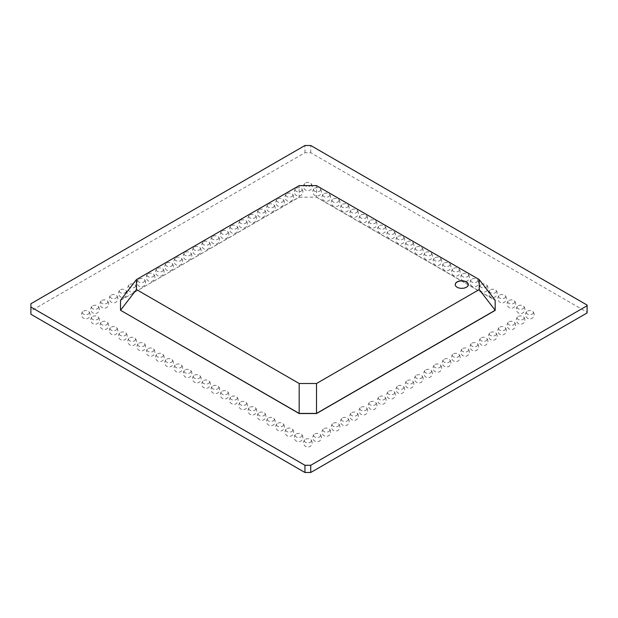 <?xml version="1.0" encoding="UTF-8"?>
<svg xmlns="http://www.w3.org/2000/svg" width="618" height="618" viewBox="0 0 618 618"><rect width="100%" height="100%" fill="white"/><g stroke="black" fill="none" stroke-linecap="round" stroke-linejoin="round"><path stroke-width="0.46" stroke-dasharray="3.09 2.32" d="M120.518 310.398L120.518 300.387L299.174 197.242L316.516 197.111L495.172 300.255L495.172 310.398M299.174 197.242L316.516 197.111L316.516 185.624M316.516 197.242L495.172 300.387M120.518 300.387L299.174 197.111L299.174 185.624M455.211 284.635A6.543 3.778 0 0 0 455.211 284.697A6.543 3.778 0 0 0 461.746 288.475A6.543 3.778 0 0 0 468.29 284.697A6.543 3.778 0 0 0 468.29 284.635M30.9 314.276L30.9 310.939L304.952 152.716L310.738 152.716L587.1 312.268L587.1 305.06M587.1 312.268L587.1 312.94M310.738 152.716L310.738 145.5M304.952 152.716L304.952 145.5M30.9 310.939L30.9 303.724M532.353 314.044A3.523 2.032 0 0 0 532.925 311.603A3.523 2.032 0 0 0 529.858 310.568A3.523 2.032 0 0 0 526.799 311.603A3.523 2.032 0 0 0 527.726 314.222A3.523 2.032 0 0 0 532.353 314.044M523.098 308.699A3.523 2.032 0 0 0 523.678 306.265A3.523 2.032 0 0 0 520.611 305.23A3.523 2.032 0 0 0 517.544 306.265A3.523 2.032 0 0 0 518.479 308.884A3.523 2.032 0 0 0 523.098 308.699M513.852 303.361A3.523 2.032 0 0 0 514.423 300.92A3.523 2.032 0 0 0 511.356 299.892A3.523 2.032 0 0 0 508.297 300.92A3.523 2.032 0 0 0 509.224 303.546A3.523 2.032 0 0 0 513.852 303.361M476.849 282.001A3.523 2.032 0 0 0 477.42 279.56A3.523 2.032 0 0 0 474.354 278.525A3.523 2.032 0 0 0 471.287 279.56A3.523 2.032 0 0 0 472.222 282.179A3.523 2.032 0 0 0 476.849 282.001M486.096 287.339A3.523 2.032 0 0 0 486.675 284.898A3.523 2.032 0 0 0 483.608 283.871A3.523 2.032 0 0 0 480.541 284.898A3.523 2.032 0 0 0 481.476 287.517A3.523 2.032 0 0 0 486.096 287.339M495.35 292.677A3.523 2.032 0 0 0 495.922 290.244A3.523 2.032 0 0 0 492.855 289.209A3.523 2.032 0 0 0 489.788 290.244A3.523 2.032 0 0 0 490.723 292.862A3.523 2.032 0 0 0 495.35 292.677M504.597 298.023A3.523 2.032 0 0 0 505.176 295.582A3.523 2.032 0 0 0 502.11 294.547A3.523 2.032 0 0 0 499.043 295.582A3.523 2.032 0 0 0 499.977 298.2A3.523 2.032 0 0 0 504.597 298.023M513.852 324.728A3.523 2.032 0 0 0 514.423 322.287A3.523 2.032 0 0 0 511.356 321.252A3.523 2.032 0 0 0 508.297 322.287A3.523 2.032 0 0 0 509.224 324.906A3.523 2.032 0 0 0 513.852 324.728M523.098 319.382A3.523 2.032 0 0 0 523.678 316.941A3.523 2.032 0 0 0 520.611 315.914A3.523 2.032 0 0 0 517.544 316.941A3.523 2.032 0 0 0 518.479 319.568A3.523 2.032 0 0 0 523.098 319.382M458.347 356.771A3.523 2.032 0 0 0 458.919 354.33A3.523 2.032 0 0 0 455.852 353.295A3.523 2.032 0 0 0 452.785 354.33A3.523 2.032 0 0 0 453.72 356.949A3.523 2.032 0 0 0 458.347 356.771M467.594 351.426A3.523 2.032 0 0 0 468.174 348.992A3.523 2.032 0 0 0 465.107 347.957A3.523 2.032 0 0 0 462.04 348.992A3.523 2.032 0 0 0 462.975 351.611A3.523 2.032 0 0 0 467.594 351.426M486.096 340.75A3.523 2.032 0 0 0 486.675 338.309A3.523 2.032 0 0 0 483.608 337.274A3.523 2.032 0 0 0 480.541 338.309A3.523 2.032 0 0 0 481.476 340.927A3.523 2.032 0 0 0 486.096 340.75M476.849 346.088A3.523 2.032 0 0 0 477.42 343.647A3.523 2.032 0 0 0 474.354 342.619A3.523 2.032 0 0 0 471.287 343.647A3.523 2.032 0 0 0 472.222 346.273A3.523 2.032 0 0 0 476.849 346.088M504.597 330.066A3.523 2.032 0 0 0 505.176 327.625A3.523 2.032 0 0 0 502.11 326.598A3.523 2.032 0 0 0 499.043 327.625A3.523 2.032 0 0 0 499.977 330.244A3.523 2.032 0 0 0 504.597 330.066M495.35 335.404A3.523 2.032 0 0 0 495.922 332.971A3.523 2.032 0 0 0 492.855 331.936A3.523 2.032 0 0 0 489.788 332.971A3.523 2.032 0 0 0 490.723 335.589A3.523 2.032 0 0 0 495.35 335.404M430.591 255.296A3.523 2.032 0 0 0 431.171 252.855A3.523 2.032 0 0 0 428.104 251.82A3.523 2.032 0 0 0 425.037 252.855A3.523 2.032 0 0 0 425.972 255.473A3.523 2.032 0 0 0 430.591 255.296M439.846 260.634A3.523 2.032 0 0 0 440.418 258.193A3.523 2.032 0 0 0 437.351 257.165A3.523 2.032 0 0 0 434.284 258.193A3.523 2.032 0 0 0 435.219 260.819A3.523 2.032 0 0 0 439.846 260.634M458.347 271.317A3.523 2.032 0 0 0 458.919 268.876A3.523 2.032 0 0 0 455.852 267.841A3.523 2.032 0 0 0 452.785 268.876A3.523 2.032 0 0 0 453.72 271.495A3.523 2.032 0 0 0 458.347 271.317M449.093 265.972A3.523 2.032 0 0 0 449.672 263.538A3.523 2.032 0 0 0 446.605 262.503A3.523 2.032 0 0 0 443.539 263.538A3.523 2.032 0 0 0 444.473 266.157A3.523 2.032 0 0 0 449.093 265.972M467.594 276.655A3.523 2.032 0 0 0 468.174 274.214A3.523 2.032 0 0 0 465.107 273.187A3.523 2.032 0 0 0 462.04 274.214A3.523 2.032 0 0 0 462.975 276.841A3.523 2.032 0 0 0 467.594 276.655M439.846 367.455A3.523 2.032 0 0 0 440.418 365.014A3.523 2.032 0 0 0 437.351 363.979A3.523 2.032 0 0 0 434.284 365.014A3.523 2.032 0 0 0 435.219 367.633A3.523 2.032 0 0 0 439.846 367.455M449.093 362.109A3.523 2.032 0 0 0 449.672 359.668A3.523 2.032 0 0 0 446.605 358.641A3.523 2.032 0 0 0 443.539 359.668A3.523 2.032 0 0 0 444.473 362.295A3.523 2.032 0 0 0 449.093 362.109M430.591 372.793A3.523 2.032 0 0 0 431.171 370.352A3.523 2.032 0 0 0 428.104 369.325A3.523 2.032 0 0 0 425.037 370.352A3.523 2.032 0 0 0 425.972 372.971A3.523 2.032 0 0 0 430.591 372.793M421.345 378.131A3.523 2.032 0 0 0 421.916 375.698A3.523 2.032 0 0 0 418.85 374.662A3.523 2.032 0 0 0 415.783 375.698A3.523 2.032 0 0 0 416.717 378.316A3.523 2.032 0 0 0 421.345 378.131M421.345 249.95A3.523 2.032 0 0 0 421.916 247.517A3.523 2.032 0 0 0 418.85 246.482A3.523 2.032 0 0 0 415.783 247.517A3.523 2.032 0 0 0 416.717 250.136A3.523 2.032 0 0 0 421.345 249.95M199.328 378.131A3.523 2.032 0 0 0 199.9 375.698A3.523 2.032 0 0 0 196.833 374.662A3.523 2.032 0 0 0 193.766 375.698A3.523 2.032 0 0 0 194.701 378.316A3.523 2.032 0 0 0 199.328 378.131M208.575 383.477A3.523 2.032 0 0 0 209.154 381.036A3.523 2.032 0 0 0 206.088 380A3.523 2.032 0 0 0 203.021 381.036A3.523 2.032 0 0 0 203.955 383.654A3.523 2.032 0 0 0 208.575 383.477M227.076 394.153A3.523 2.032 0 0 0 227.656 391.719A3.523 2.032 0 0 0 224.589 390.684A3.523 2.032 0 0 0 221.522 391.719A3.523 2.032 0 0 0 222.457 394.338A3.523 2.032 0 0 0 227.076 394.153M217.83 388.815A3.523 2.032 0 0 0 218.401 386.374A3.523 2.032 0 0 0 215.334 385.346A3.523 2.032 0 0 0 212.268 386.374A3.523 2.032 0 0 0 213.202 388.992A3.523 2.032 0 0 0 217.83 388.815M245.578 404.836A3.523 2.032 0 0 0 246.157 402.395A3.523 2.032 0 0 0 243.09 401.368A3.523 2.032 0 0 0 240.023 402.395A3.523 2.032 0 0 0 240.958 405.022A3.523 2.032 0 0 0 245.578 404.836M236.331 399.498A3.523 2.032 0 0 0 236.903 397.057A3.523 2.032 0 0 0 233.836 396.022A3.523 2.032 0 0 0 230.769 397.057A3.523 2.032 0 0 0 231.704 399.676A3.523 2.032 0 0 0 236.331 399.498M254.832 410.182A3.523 2.032 0 0 0 255.404 407.741A3.523 2.032 0 0 0 252.337 406.706A3.523 2.032 0 0 0 249.27 407.741A3.523 2.032 0 0 0 250.205 410.36A3.523 2.032 0 0 0 254.832 410.182M338.085 426.204A3.523 2.032 0 0 0 338.664 423.763A3.523 2.032 0 0 0 335.597 422.727A3.523 2.032 0 0 0 332.53 423.763A3.523 2.032 0 0 0 333.465 426.381A3.523 2.032 0 0 0 338.085 426.204M319.583 436.88A3.523 2.032 0 0 0 320.163 434.446A3.523 2.032 0 0 0 317.096 433.411A3.523 2.032 0 0 0 314.029 434.446A3.523 2.032 0 0 0 314.964 437.065A3.523 2.032 0 0 0 319.583 436.88M328.838 431.542A3.523 2.032 0 0 0 329.409 429.101A3.523 2.032 0 0 0 326.343 428.073A3.523 2.032 0 0 0 323.276 429.101A3.523 2.032 0 0 0 324.211 431.719A3.523 2.032 0 0 0 328.838 431.542M282.58 426.204A3.523 2.032 0 0 0 283.16 423.763A3.523 2.032 0 0 0 280.093 422.727A3.523 2.032 0 0 0 277.026 423.763A3.523 2.032 0 0 0 277.961 426.381A3.523 2.032 0 0 0 282.58 426.204M291.835 431.542A3.523 2.032 0 0 0 292.407 429.101A3.523 2.032 0 0 0 289.34 428.073A3.523 2.032 0 0 0 286.273 429.101A3.523 2.032 0 0 0 287.208 431.719A3.523 2.032 0 0 0 291.835 431.542M310.336 442.225A3.523 2.032 0 0 0 310.908 439.784A3.523 2.032 0 0 0 307.841 438.749A3.523 2.032 0 0 0 304.774 439.784A3.523 2.032 0 0 0 305.709 442.403A3.523 2.032 0 0 0 310.336 442.225M301.082 436.88A3.523 2.032 0 0 0 301.661 434.446A3.523 2.032 0 0 0 298.594 433.411A3.523 2.032 0 0 0 295.528 434.446A3.523 2.032 0 0 0 296.462 437.065A3.523 2.032 0 0 0 301.082 436.88M273.334 420.858A3.523 2.032 0 0 0 273.905 418.425A3.523 2.032 0 0 0 270.839 417.389A3.523 2.032 0 0 0 267.772 418.425A3.523 2.032 0 0 0 268.706 421.043A3.523 2.032 0 0 0 273.334 420.858M264.079 415.52A3.523 2.032 0 0 0 264.659 413.079A3.523 2.032 0 0 0 261.592 412.044A3.523 2.032 0 0 0 258.525 413.079A3.523 2.032 0 0 0 259.46 415.698A3.523 2.032 0 0 0 264.079 415.52M384.342 399.498A3.523 2.032 0 0 0 384.914 397.057A3.523 2.032 0 0 0 381.847 396.022A3.523 2.032 0 0 0 378.78 397.057A3.523 2.032 0 0 0 379.715 399.676A3.523 2.032 0 0 0 384.342 399.498M365.841 410.182A3.523 2.032 0 0 0 366.412 407.741A3.523 2.032 0 0 0 363.345 406.706A3.523 2.032 0 0 0 360.279 407.741A3.523 2.032 0 0 0 361.213 410.36A3.523 2.032 0 0 0 365.841 410.182M375.087 404.836A3.523 2.032 0 0 0 375.667 402.395A3.523 2.032 0 0 0 372.6 401.368A3.523 2.032 0 0 0 369.533 402.395A3.523 2.032 0 0 0 370.468 405.022A3.523 2.032 0 0 0 375.087 404.836M347.339 420.858A3.523 2.032 0 0 0 347.911 418.425A3.523 2.032 0 0 0 344.844 417.389A3.523 2.032 0 0 0 341.777 418.425A3.523 2.032 0 0 0 342.712 421.043A3.523 2.032 0 0 0 347.339 420.858M356.586 415.52A3.523 2.032 0 0 0 357.165 413.079A3.523 2.032 0 0 0 354.099 412.044A3.523 2.032 0 0 0 351.032 413.079A3.523 2.032 0 0 0 351.966 415.698A3.523 2.032 0 0 0 356.586 415.52M412.09 383.477A3.523 2.032 0 0 0 412.67 381.036A3.523 2.032 0 0 0 409.603 380A3.523 2.032 0 0 0 406.536 381.036A3.523 2.032 0 0 0 407.471 383.654A3.523 2.032 0 0 0 412.09 383.477M393.589 394.153A3.523 2.032 0 0 0 394.168 391.719A3.523 2.032 0 0 0 391.101 390.684A3.523 2.032 0 0 0 388.034 391.719A3.523 2.032 0 0 0 388.969 394.338A3.523 2.032 0 0 0 393.589 394.153M402.843 388.815A3.523 2.032 0 0 0 403.415 386.374A3.523 2.032 0 0 0 400.348 385.346A3.523 2.032 0 0 0 397.281 386.374A3.523 2.032 0 0 0 398.216 388.992A3.523 2.032 0 0 0 402.843 388.815M125.323 292.677A3.523 2.032 0 0 0 125.894 290.244A3.523 2.032 0 0 0 122.828 289.209A3.523 2.032 0 0 0 119.761 290.244A3.523 2.032 0 0 0 120.695 292.862A3.523 2.032 0 0 0 125.323 292.677M134.569 287.339A3.523 2.032 0 0 0 135.149 284.898A3.523 2.032 0 0 0 132.082 283.871A3.523 2.032 0 0 0 129.015 284.898A3.523 2.032 0 0 0 129.95 287.517A3.523 2.032 0 0 0 134.569 287.339M143.824 282.001A3.523 2.032 0 0 0 144.396 279.56A3.523 2.032 0 0 0 141.329 278.525A3.523 2.032 0 0 0 138.262 279.56A3.523 2.032 0 0 0 139.197 282.179A3.523 2.032 0 0 0 143.824 282.001M162.325 271.317A3.523 2.032 0 0 0 162.897 268.876A3.523 2.032 0 0 0 159.83 267.841A3.523 2.032 0 0 0 156.763 268.876A3.523 2.032 0 0 0 157.698 271.495A3.523 2.032 0 0 0 162.325 271.317M153.071 276.655A3.523 2.032 0 0 0 153.65 274.214A3.523 2.032 0 0 0 150.583 273.187A3.523 2.032 0 0 0 147.517 274.214A3.523 2.032 0 0 0 148.451 276.841A3.523 2.032 0 0 0 153.071 276.655M217.83 239.274A3.523 2.032 0 0 0 218.401 236.833A3.523 2.032 0 0 0 215.334 235.798A3.523 2.032 0 0 0 212.268 236.833A3.523 2.032 0 0 0 213.202 239.452A3.523 2.032 0 0 0 217.83 239.274M208.575 244.612A3.523 2.032 0 0 0 209.154 242.171A3.523 2.032 0 0 0 206.088 241.144A3.523 2.032 0 0 0 203.021 242.171A3.523 2.032 0 0 0 203.955 244.79A3.523 2.032 0 0 0 208.575 244.612M190.074 255.296A3.523 2.032 0 0 0 190.653 252.855A3.523 2.032 0 0 0 187.586 251.82A3.523 2.032 0 0 0 184.519 252.855A3.523 2.032 0 0 0 185.454 255.473A3.523 2.032 0 0 0 190.074 255.296M199.328 249.95A3.523 2.032 0 0 0 199.9 247.517A3.523 2.032 0 0 0 196.833 246.482A3.523 2.032 0 0 0 193.766 247.517A3.523 2.032 0 0 0 194.701 250.136A3.523 2.032 0 0 0 199.328 249.95M180.827 260.634A3.523 2.032 0 0 0 181.398 258.193A3.523 2.032 0 0 0 178.332 257.165A3.523 2.032 0 0 0 175.265 258.193A3.523 2.032 0 0 0 176.2 260.819A3.523 2.032 0 0 0 180.827 260.634M171.572 265.972A3.523 2.032 0 0 0 172.152 263.538A3.523 2.032 0 0 0 169.085 262.503A3.523 2.032 0 0 0 166.018 263.538A3.523 2.032 0 0 0 166.953 266.157A3.523 2.032 0 0 0 171.572 265.972M310.336 185.863A3.523 2.032 0 0 0 310.908 183.422A3.523 2.032 0 0 0 307.841 182.387A3.523 2.032 0 0 0 304.774 183.422A3.523 2.032 0 0 0 305.709 186.041A3.523 2.032 0 0 0 310.336 185.863M301.082 191.201A3.523 2.032 0 0 0 301.661 188.76A3.523 2.032 0 0 0 298.594 187.733A3.523 2.032 0 0 0 295.528 188.76A3.523 2.032 0 0 0 296.462 191.387A3.523 2.032 0 0 0 301.082 191.201M282.58 201.885A3.523 2.032 0 0 0 283.16 199.444A3.523 2.032 0 0 0 280.093 198.417A3.523 2.032 0 0 0 277.026 199.444A3.523 2.032 0 0 0 277.961 202.063A3.523 2.032 0 0 0 282.58 201.885M291.835 196.547A3.523 2.032 0 0 0 292.407 194.106A3.523 2.032 0 0 0 289.34 193.071A3.523 2.032 0 0 0 286.273 194.106A3.523 2.032 0 0 0 287.208 196.725A3.523 2.032 0 0 0 291.835 196.547M236.331 228.59A3.523 2.032 0 0 0 236.903 226.149A3.523 2.032 0 0 0 233.836 225.114A3.523 2.032 0 0 0 230.769 226.149A3.523 2.032 0 0 0 231.704 228.768A3.523 2.032 0 0 0 236.331 228.59M245.578 223.252A3.523 2.032 0 0 0 246.157 220.811A3.523 2.032 0 0 0 243.09 219.776A3.523 2.032 0 0 0 240.023 220.811A3.523 2.032 0 0 0 240.958 223.43A3.523 2.032 0 0 0 245.578 223.252M264.079 212.569A3.523 2.032 0 0 0 264.659 210.128A3.523 2.032 0 0 0 261.592 209.093A3.523 2.032 0 0 0 258.525 210.128A3.523 2.032 0 0 0 259.46 212.746A3.523 2.032 0 0 0 264.079 212.569M254.832 217.907A3.523 2.032 0 0 0 255.404 215.466A3.523 2.032 0 0 0 252.337 214.438A3.523 2.032 0 0 0 249.27 215.466A3.523 2.032 0 0 0 250.205 218.092A3.523 2.032 0 0 0 254.832 217.907M273.334 207.223A3.523 2.032 0 0 0 273.905 204.79A3.523 2.032 0 0 0 270.839 203.755A3.523 2.032 0 0 0 267.772 204.79A3.523 2.032 0 0 0 268.706 207.409A3.523 2.032 0 0 0 273.334 207.223M227.076 233.928A3.523 2.032 0 0 0 227.656 231.487A3.523 2.032 0 0 0 224.589 230.46A3.523 2.032 0 0 0 221.522 231.487A3.523 2.032 0 0 0 222.457 234.114A3.523 2.032 0 0 0 227.076 233.928M319.583 191.201A3.523 2.032 0 0 0 320.163 188.76A3.523 2.032 0 0 0 317.096 187.733A3.523 2.032 0 0 0 314.029 188.76A3.523 2.032 0 0 0 314.964 191.387A3.523 2.032 0 0 0 319.583 191.201M328.838 196.547A3.523 2.032 0 0 0 329.409 194.106A3.523 2.032 0 0 0 326.343 193.071A3.523 2.032 0 0 0 323.276 194.106A3.523 2.032 0 0 0 324.211 196.725A3.523 2.032 0 0 0 328.838 196.547M338.085 201.885A3.523 2.032 0 0 0 338.664 199.444A3.523 2.032 0 0 0 335.597 198.417A3.523 2.032 0 0 0 332.53 199.444A3.523 2.032 0 0 0 333.465 202.063A3.523 2.032 0 0 0 338.085 201.885M116.068 330.066A3.523 2.032 0 0 0 116.647 327.625A3.523 2.032 0 0 0 113.581 326.598A3.523 2.032 0 0 0 110.514 327.625A3.523 2.032 0 0 0 111.449 330.244A3.523 2.032 0 0 0 116.068 330.066M106.821 324.728A3.523 2.032 0 0 0 107.393 322.287A3.523 2.032 0 0 0 104.326 321.252A3.523 2.032 0 0 0 101.259 322.287A3.523 2.032 0 0 0 102.194 324.906A3.523 2.032 0 0 0 106.821 324.728M97.567 319.382A3.523 2.032 0 0 0 98.146 316.941A3.523 2.032 0 0 0 95.079 315.914A3.523 2.032 0 0 0 92.012 316.941A3.523 2.032 0 0 0 92.947 319.568A3.523 2.032 0 0 0 97.567 319.382M116.068 298.023A3.523 2.032 0 0 0 116.647 295.582A3.523 2.032 0 0 0 113.581 294.547A3.523 2.032 0 0 0 110.514 295.582A3.523 2.032 0 0 0 111.449 298.2A3.523 2.032 0 0 0 116.068 298.023M106.821 303.361A3.523 2.032 0 0 0 107.393 300.92A3.523 2.032 0 0 0 104.326 299.892A3.523 2.032 0 0 0 101.259 300.92A3.523 2.032 0 0 0 102.194 303.546A3.523 2.032 0 0 0 106.821 303.361M88.32 314.044A3.523 2.032 0 0 0 88.892 311.603A3.523 2.032 0 0 0 85.825 310.568A3.523 2.032 0 0 0 82.758 311.603A3.523 2.032 0 0 0 83.693 314.222A3.523 2.032 0 0 0 88.32 314.044M97.567 308.699A3.523 2.032 0 0 0 98.146 306.265A3.523 2.032 0 0 0 95.079 305.23A3.523 2.032 0 0 0 92.012 306.265A3.523 2.032 0 0 0 92.947 308.884A3.523 2.032 0 0 0 97.567 308.699M153.071 351.426A3.523 2.032 0 0 0 153.65 348.992A3.523 2.032 0 0 0 150.583 347.957A3.523 2.032 0 0 0 147.517 348.992A3.523 2.032 0 0 0 148.451 351.611A3.523 2.032 0 0 0 153.071 351.426M143.824 346.088A3.523 2.032 0 0 0 144.396 343.647A3.523 2.032 0 0 0 141.329 342.619A3.523 2.032 0 0 0 138.262 343.647A3.523 2.032 0 0 0 139.197 346.273A3.523 2.032 0 0 0 143.824 346.088M134.569 340.75A3.523 2.032 0 0 0 135.149 338.309A3.523 2.032 0 0 0 132.082 337.274A3.523 2.032 0 0 0 129.015 338.309A3.523 2.032 0 0 0 129.95 340.927A3.523 2.032 0 0 0 134.569 340.75M125.323 335.404A3.523 2.032 0 0 0 125.894 332.971A3.523 2.032 0 0 0 122.828 331.936A3.523 2.032 0 0 0 119.761 332.971A3.523 2.032 0 0 0 120.695 335.589A3.523 2.032 0 0 0 125.323 335.404M356.586 212.569A3.523 2.032 0 0 0 357.165 210.128A3.523 2.032 0 0 0 354.099 209.093A3.523 2.032 0 0 0 351.032 210.128A3.523 2.032 0 0 0 351.966 212.746A3.523 2.032 0 0 0 356.586 212.569M375.087 223.252A3.523 2.032 0 0 0 375.667 220.811A3.523 2.032 0 0 0 372.6 219.776A3.523 2.032 0 0 0 369.533 220.811A3.523 2.032 0 0 0 370.468 223.43A3.523 2.032 0 0 0 375.087 223.252M365.841 217.907A3.523 2.032 0 0 0 366.412 215.466A3.523 2.032 0 0 0 363.345 214.438A3.523 2.032 0 0 0 360.279 215.466A3.523 2.032 0 0 0 361.213 218.092A3.523 2.032 0 0 0 365.841 217.907M347.339 207.223A3.523 2.032 0 0 0 347.911 204.79A3.523 2.032 0 0 0 344.844 203.755A3.523 2.032 0 0 0 341.777 204.79A3.523 2.032 0 0 0 342.712 207.409A3.523 2.032 0 0 0 347.339 207.223M393.589 233.928A3.523 2.032 0 0 0 394.168 231.487A3.523 2.032 0 0 0 391.101 230.46A3.523 2.032 0 0 0 388.034 231.487A3.523 2.032 0 0 0 388.969 234.114A3.523 2.032 0 0 0 393.589 233.928M384.342 228.59A3.523 2.032 0 0 0 384.914 226.149A3.523 2.032 0 0 0 381.847 225.114A3.523 2.032 0 0 0 378.78 226.149A3.523 2.032 0 0 0 379.715 228.768A3.523 2.032 0 0 0 384.342 228.59M162.325 356.771A3.523 2.032 0 0 0 162.897 354.33A3.523 2.032 0 0 0 159.83 353.295A3.523 2.032 0 0 0 156.763 354.33A3.523 2.032 0 0 0 157.698 356.949A3.523 2.032 0 0 0 162.325 356.771M171.572 362.109A3.523 2.032 0 0 0 172.152 359.668A3.523 2.032 0 0 0 169.085 358.641A3.523 2.032 0 0 0 166.018 359.668A3.523 2.032 0 0 0 166.953 362.295A3.523 2.032 0 0 0 171.572 362.109M190.074 372.793A3.523 2.032 0 0 0 190.653 370.352A3.523 2.032 0 0 0 187.586 369.325A3.523 2.032 0 0 0 184.519 370.352A3.523 2.032 0 0 0 185.454 372.971A3.523 2.032 0 0 0 190.074 372.793M180.827 367.455A3.523 2.032 0 0 0 181.398 365.014A3.523 2.032 0 0 0 178.332 363.979A3.523 2.032 0 0 0 175.265 365.014A3.523 2.032 0 0 0 176.2 367.633A3.523 2.032 0 0 0 180.827 367.455M402.843 239.274A3.523 2.032 0 0 0 403.415 236.833A3.523 2.032 0 0 0 400.348 235.798A3.523 2.032 0 0 0 397.281 236.833A3.523 2.032 0 0 0 398.216 239.452A3.523 2.032 0 0 0 402.843 239.274M412.09 244.612A3.523 2.032 0 0 0 412.67 242.171A3.523 2.032 0 0 0 409.603 241.144A3.523 2.032 0 0 0 406.536 242.171A3.523 2.032 0 0 0 407.471 244.79A3.523 2.032 0 0 0 412.09 244.612M526.799 311.603A4.295 4.295 0 0 0 532.005 318.324A4.295 4.295 0 0 0 532.925 311.603M517.544 306.265A4.295 4.295 0 0 0 522.758 312.986A4.295 4.295 0 0 0 523.678 306.265M508.297 300.92A4.295 4.295 0 0 0 513.504 307.64A4.295 4.295 0 0 0 514.423 300.92M471.287 279.56A4.295 4.295 0 0 0 476.501 286.281A4.295 4.295 0 0 0 477.42 279.56M480.541 284.898A4.295 4.295 0 0 0 485.756 291.619A4.295 4.295 0 0 0 486.675 284.898M489.788 290.244A4.295 4.295 0 0 0 495.003 296.964A4.295 4.295 0 0 0 495.922 290.244M499.043 295.582A4.295 4.295 0 0 0 504.257 302.302A4.295 4.295 0 0 0 505.176 295.582M508.297 322.287A4.295 4.295 0 0 0 513.504 329.008A4.295 4.295 0 0 0 514.423 322.287M517.544 316.941A4.295 4.295 0 0 0 522.758 323.67A4.295 4.295 0 0 0 523.678 316.941M452.785 354.33A4.295 4.295 0 0 0 458 361.051A4.295 4.295 0 0 0 458.919 354.33M462.04 348.992A4.295 4.295 0 0 0 467.254 355.713A4.295 4.295 0 0 0 468.174 348.992M480.541 338.309A4.295 4.295 0 0 0 485.756 345.029A4.295 4.295 0 0 0 486.675 338.309M471.287 343.647A4.295 4.295 0 0 0 476.501 350.367A4.295 4.295 0 0 0 477.42 343.647M499.043 327.625A4.295 4.295 0 0 0 504.257 334.346A4.295 4.295 0 0 0 505.176 327.625M489.788 332.971A4.295 4.295 0 0 0 495.003 339.691A4.295 4.295 0 0 0 495.922 332.971M425.037 252.855A4.295 4.295 0 0 0 430.252 259.575A4.295 4.295 0 0 0 431.171 252.855M434.284 258.193A4.295 4.295 0 0 0 439.498 264.913A4.295 4.295 0 0 0 440.418 258.193M452.785 268.876A4.295 4.295 0 0 0 458 275.597A4.295 4.295 0 0 0 458.919 268.876M443.539 263.538A4.295 4.295 0 0 0 448.753 270.259A4.295 4.295 0 0 0 449.672 263.538M462.04 274.214A4.295 4.295 0 0 0 467.254 280.943A4.295 4.295 0 0 0 468.174 274.214M434.284 365.014A4.295 4.295 0 0 0 439.498 371.735A4.295 4.295 0 0 0 440.418 365.014M443.539 359.668A4.295 4.295 0 0 0 448.753 366.397A4.295 4.295 0 0 0 449.672 359.668M425.037 370.352A4.295 4.295 0 0 0 430.252 377.073A4.295 4.295 0 0 0 431.171 370.352M415.783 375.698A4.295 4.295 0 0 0 420.997 382.418A4.295 4.295 0 0 0 421.916 375.698M415.783 247.517A4.295 4.295 0 0 0 420.997 254.237A4.295 4.295 0 0 0 421.916 247.517M193.766 375.698A4.295 4.295 0 0 0 198.981 382.418A4.295 4.295 0 0 0 199.9 375.698M203.021 381.036A4.295 4.295 0 0 0 208.235 387.756A4.295 4.295 0 0 0 209.154 381.036M221.522 391.719A4.295 4.295 0 0 0 226.736 398.44A4.295 4.295 0 0 0 227.656 391.719M212.268 386.374A4.295 4.295 0 0 0 217.482 393.094A4.295 4.295 0 0 0 218.401 386.374M240.023 402.395A4.295 4.295 0 0 0 245.238 409.124A4.295 4.295 0 0 0 246.157 402.395M230.769 397.057A4.295 4.295 0 0 0 235.983 403.778A4.295 4.295 0 0 0 236.903 397.057M249.27 407.741A4.295 4.295 0 0 0 254.485 414.462A4.295 4.295 0 0 0 255.404 407.741M332.53 423.763A4.295 4.295 0 0 0 337.745 430.483A4.295 4.295 0 0 0 338.664 423.763M314.029 434.446A4.295 4.295 0 0 0 319.243 441.167A4.295 4.295 0 0 0 320.163 434.446M323.276 429.101A4.295 4.295 0 0 0 328.49 435.821A4.295 4.295 0 0 0 329.409 429.101M277.026 423.763A4.295 4.295 0 0 0 282.241 430.483A4.295 4.295 0 0 0 283.16 423.763M286.273 429.101A4.295 4.295 0 0 0 291.487 435.821A4.295 4.295 0 0 0 292.407 429.101M304.774 439.784A4.295 4.295 0 0 0 309.989 446.505A4.295 4.295 0 0 0 310.908 439.784M295.528 434.446A4.295 4.295 0 0 0 300.742 441.167A4.295 4.295 0 0 0 301.661 434.446M267.772 418.425A4.295 4.295 0 0 0 272.986 425.145A4.295 4.295 0 0 0 273.905 418.425M258.525 413.079A4.295 4.295 0 0 0 263.739 419.8A4.295 4.295 0 0 0 264.659 413.079M378.78 397.057A4.295 4.295 0 0 0 383.994 403.778A4.295 4.295 0 0 0 384.914 397.057M360.279 407.741A4.295 4.295 0 0 0 365.493 414.462A4.295 4.295 0 0 0 366.412 407.741M369.533 402.395A4.295 4.295 0 0 0 374.747 409.124A4.295 4.295 0 0 0 375.667 402.395M341.777 418.425A4.295 4.295 0 0 0 346.992 425.145A4.295 4.295 0 0 0 347.911 418.425M351.032 413.079A4.295 4.295 0 0 0 356.246 419.8A4.295 4.295 0 0 0 357.165 413.079M406.536 381.036A4.295 4.295 0 0 0 411.75 387.756A4.295 4.295 0 0 0 412.67 381.036M388.034 391.719A4.295 4.295 0 0 0 393.249 398.44A4.295 4.295 0 0 0 394.168 391.719M397.281 386.374A4.295 4.295 0 0 0 402.496 393.094A4.295 4.295 0 0 0 403.415 386.374M119.761 290.244A4.295 4.295 0 0 0 124.975 296.964A4.295 4.295 0 0 0 125.894 290.244M129.015 284.898A4.295 4.295 0 0 0 134.23 291.619A4.295 4.295 0 0 0 135.149 284.898M138.262 279.56A4.295 4.295 0 0 0 143.476 286.281A4.295 4.295 0 0 0 144.396 279.56M156.763 268.876A4.295 4.295 0 0 0 161.978 275.597A4.295 4.295 0 0 0 162.897 268.876M147.517 274.214A4.295 4.295 0 0 0 152.731 280.943A4.295 4.295 0 0 0 153.65 274.214M212.268 236.833A4.295 4.295 0 0 0 217.482 243.554A4.295 4.295 0 0 0 218.401 236.833M203.021 242.171A4.295 4.295 0 0 0 208.235 248.892A4.295 4.295 0 0 0 209.154 242.171M184.519 252.855A4.295 4.295 0 0 0 189.734 259.575A4.295 4.295 0 0 0 190.653 252.855M193.766 247.517A4.295 4.295 0 0 0 198.981 254.237A4.295 4.295 0 0 0 199.9 247.517M175.265 258.193A4.295 4.295 0 0 0 180.479 264.913A4.295 4.295 0 0 0 181.398 258.193M166.018 263.538A4.295 4.295 0 0 0 171.232 270.259A4.295 4.295 0 0 0 172.152 263.538M304.774 183.422A4.295 4.295 0 0 0 309.989 190.143A4.295 4.295 0 0 0 310.908 183.422M295.528 188.76A4.295 4.295 0 0 0 300.742 195.489A4.295 4.295 0 0 0 301.661 188.76M277.026 199.444A4.295 4.295 0 0 0 282.241 206.165A4.295 4.295 0 0 0 283.16 199.444M286.273 194.106A4.295 4.295 0 0 0 291.487 200.827A4.295 4.295 0 0 0 292.407 194.106M230.769 226.149A4.295 4.295 0 0 0 235.983 232.87A4.295 4.295 0 0 0 236.903 226.149M240.023 220.811A4.295 4.295 0 0 0 245.238 227.532A4.295 4.295 0 0 0 246.157 220.811M258.525 210.128A4.295 4.295 0 0 0 263.739 216.848A4.295 4.295 0 0 0 264.659 210.128M249.27 215.466A4.295 4.295 0 0 0 254.485 222.186A4.295 4.295 0 0 0 255.404 215.466M267.772 204.79A4.295 4.295 0 0 0 272.986 211.511A4.295 4.295 0 0 0 273.905 204.79M221.522 231.487A4.295 4.295 0 0 0 226.736 238.216A4.295 4.295 0 0 0 227.656 231.487M314.029 188.76A4.295 4.295 0 0 0 319.243 195.489A4.295 4.295 0 0 0 320.163 188.76M323.276 194.106A4.295 4.295 0 0 0 328.49 200.827A4.295 4.295 0 0 0 329.409 194.106M332.53 199.444A4.295 4.295 0 0 0 337.745 206.165A4.295 4.295 0 0 0 338.664 199.444M110.514 327.625A4.295 4.295 0 0 0 115.728 334.346A4.295 4.295 0 0 0 116.647 327.625M101.259 322.287A4.295 4.295 0 0 0 106.474 329.008A4.295 4.295 0 0 0 107.393 322.287M92.012 316.941A4.295 4.295 0 0 0 97.227 323.67A4.295 4.295 0 0 0 98.146 316.941M110.514 295.582A4.295 4.295 0 0 0 115.728 302.302A4.295 4.295 0 0 0 116.647 295.582M101.259 300.92A4.295 4.295 0 0 0 106.474 307.64A4.295 4.295 0 0 0 107.393 300.92M82.758 311.603A4.295 4.295 0 0 0 87.972 318.324A4.295 4.295 0 0 0 88.892 311.603M92.012 306.265A4.295 4.295 0 0 0 97.227 312.986A4.295 4.295 0 0 0 98.146 306.265M147.517 348.992A4.295 4.295 0 0 0 152.731 355.713A4.295 4.295 0 0 0 153.65 348.992M138.262 343.647A4.295 4.295 0 0 0 143.476 350.367A4.295 4.295 0 0 0 144.396 343.647M129.015 338.309A4.295 4.295 0 0 0 134.23 345.029A4.295 4.295 0 0 0 135.149 338.309M119.761 332.971A4.295 4.295 0 0 0 124.975 339.691A4.295 4.295 0 0 0 125.894 332.971M351.032 210.128A4.295 4.295 0 0 0 356.246 216.848A4.295 4.295 0 0 0 357.165 210.128M369.533 220.811A4.295 4.295 0 0 0 374.747 227.532A4.295 4.295 0 0 0 375.667 220.811M360.279 215.466A4.295 4.295 0 0 0 365.493 222.186A4.295 4.295 0 0 0 366.412 215.466M341.777 204.79A4.295 4.295 0 0 0 346.992 211.511A4.295 4.295 0 0 0 347.911 204.79M388.034 231.487A4.295 4.295 0 0 0 393.249 238.216A4.295 4.295 0 0 0 394.168 231.487M378.78 226.149A4.295 4.295 0 0 0 383.994 232.87A4.295 4.295 0 0 0 384.914 226.149M156.763 354.33A4.295 4.295 0 0 0 161.978 361.051A4.295 4.295 0 0 0 162.897 354.33M166.018 359.668A4.295 4.295 0 0 0 171.232 366.397A4.295 4.295 0 0 0 172.152 359.668M184.519 370.352A4.295 4.295 0 0 0 189.734 377.073A4.295 4.295 0 0 0 190.653 370.352M175.265 365.014A4.295 4.295 0 0 0 180.479 371.735A4.295 4.295 0 0 0 181.398 365.014M397.281 236.833A4.295 4.295 0 0 0 402.496 243.554A4.295 4.295 0 0 0 403.415 236.833M406.536 242.171A4.295 4.295 0 0 0 411.75 248.892A4.295 4.295 0 0 0 412.67 242.171"/><path stroke-width="0.93" d="M479.213 289.572L495.172 310.267L316.516 413.411L299.174 413.411L120.518 310.267L299.174 413.55L316.516 413.55L495.172 310.398L495.172 300.255L479.213 279.56L479.213 289.572L316.516 383.5L299.174 383.5L136.478 289.572L136.478 279.56L299.174 185.624L316.516 185.624L479.213 279.56M457.127 281.893A6.543 3.778 180 0 1 464.257 281.074A6.543 3.778 180 0 1 468.29 284.566A6.543 3.778 180 0 1 461.746 288.343A6.543 3.778 180 0 1 455.211 284.566A6.543 3.778 180 0 1 457.127 281.893M587.1 305.06L587.1 305.732L310.738 465.284L304.952 465.284L30.9 307.061L30.9 303.724L304.952 145.5L310.738 145.5L587.1 305.06M136.478 289.572L120.518 310.267L120.518 300.255L136.478 279.56M316.516 413.55L316.516 383.5M299.174 413.55L299.174 383.5M468.29 284.635A6.543 3.778 0 0 0 464.203 281.198A6.543 3.778 0 0 0 457.127 282.032A6.543 3.778 0 0 0 455.211 284.635M310.738 465.284L310.738 472.5L587.1 312.94L587.1 305.732M310.738 472.5L304.952 472.5L304.952 465.284M304.952 472.5L30.9 314.276L30.9 307.061"/></g></svg>
